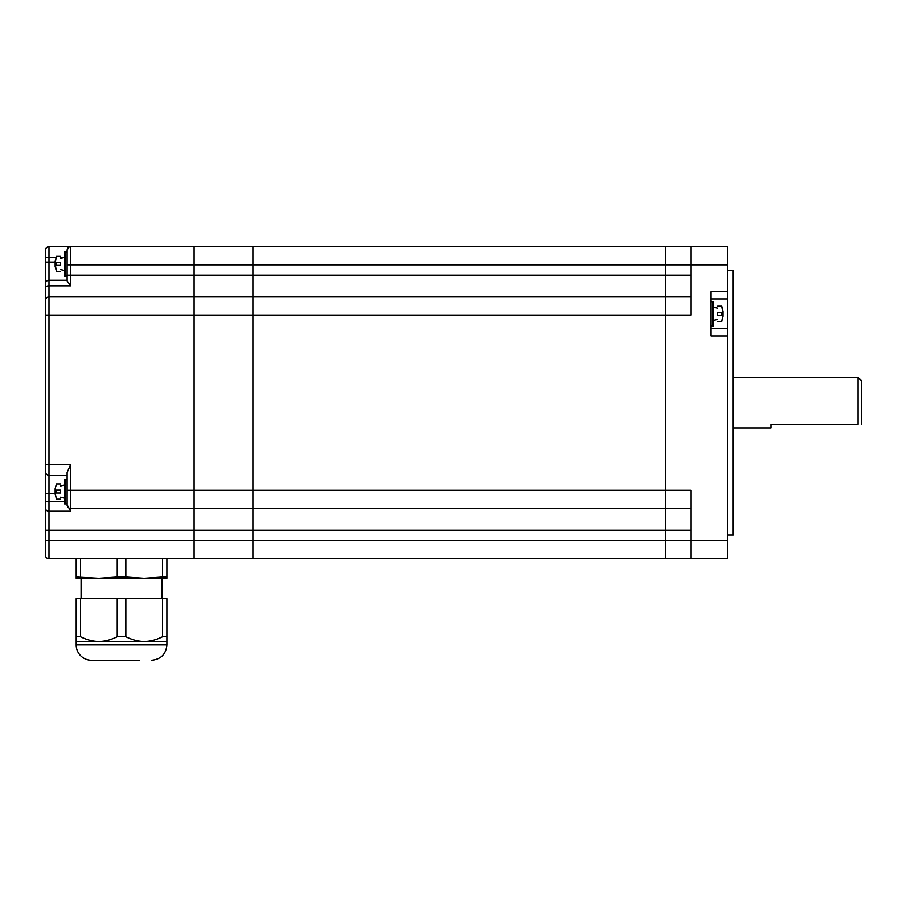 <?xml version="1.0" encoding="UTF-8"?>
<svg xmlns="http://www.w3.org/2000/svg" width="907" height="907" viewBox="0 0 907 907"><rect width="100%" height="100%" fill="white"/><g stroke="black" fill="none" stroke-linecap="round" stroke-linejoin="round"><path stroke-width="1.36" d="M691.134 296.952L665.738 296.952L665.738 315.092L691.134 315.092L691.134 246.704L194.098 246.704L194.098 558.712L252.872 558.712L252.872 530.232L252.872 558.712L665.738 558.712L665.738 540.572L665.738 558.712L727.414 558.712L727.414 246.704L691.134 246.704L711.054 246.704M67.118 490.324L70.746 490.324L70.746 464.384L67.118 472.502L67.118 504.836A3.628 3.628 0 0 0 70.746 508.464L252.872 508.464L252.872 530.232L252.872 315.092L665.738 315.092L665.738 296.952L252.872 296.952L252.872 508.464L665.738 508.464L665.738 540.572L665.738 315.092L665.738 508.464L691.134 508.464M727.414 540.572L691.134 540.572L691.134 490.324L194.098 490.324L194.098 296.952L48.978 296.952A3.628 3.628 0 0 0 45.35 300.58L45.35 555.084A3.628 3.628 0 0 0 48.978 558.712L194.098 558.712L194.098 540.572L48.978 540.572L48.978 501.752L45.35 501.752M727.414 291.691L711.054 291.691L711.054 335.953L727.414 335.953M665.738 296.952L665.738 246.704L665.738 296.952M67.118 504.836L70.746 511.242L70.746 490.324L194.098 490.324L194.098 540.572L691.134 540.572L691.134 558.712M727.414 328.697L711.054 328.697M711.054 298.947L727.414 298.947M727.414 535.13L733.219 535.13L733.219 270.286L727.414 270.286M64.578 501.752L48.978 501.752L48.978 315.092L252.872 315.092L252.872 264.844L252.872 296.952L194.098 296.952L194.098 246.704L252.872 246.704L252.872 264.844L252.872 246.704L665.738 246.704M861.65 424.476L861.65 380.94L858.022 377.312L858.022 424.476C862.874 424.476 862.874 424.476 858.022 424.476L770.95 424.476L770.95 428.104L733.219 428.104M733.219 377.312L858.022 377.312M162.58 558.712L125.846 558.712L125.846 577.045L144.213 578.303L166.888 578.303L166.888 558.712L162.58 558.712L162.58 577.045L144.213 578.303L76.188 578.303L76.188 577.045L98.863 578.303L117.23 577.045L117.23 558.712L80.496 558.712L80.496 577.045M80.496 558.712L76.188 558.712L76.188 577.045M125.846 577.045L117.23 577.045M125.846 558.712L117.23 558.712M166.888 577.045L162.58 577.045M121.538 641.464L76.188 641.464L76.188 598.62L166.888 598.62L166.888 641.464L121.538 641.464M76.188 636.748L80.496 636.748C87.072 639.957 93.206 641.521 98.863 641.464C104.52 641.521 110.654 639.957 117.23 636.748L125.846 636.748C132.422 639.957 138.556 641.521 144.213 641.464C149.87 641.521 156.004 639.957 162.58 636.748L166.888 636.748M117.23 636.748L117.23 598.62M80.496 636.748L80.496 598.62M125.846 636.748L125.846 598.62M162.58 636.748L162.58 598.62M139.678 660.296L91.573 660.296A15.385 15.385 0 0 1 76.188 644.911L76.188 641.464M121.538 660.296L91.573 660.296M65.667 503.861L67.118 503.578L67.118 505.494M67.118 280.263L48.978 280.263L48.978 246.704L194.098 246.704L70.746 246.704A3.628 3.628 0 0 0 67.118 250.332L68.365 247.6M65.667 251.67L67.118 251.953L67.118 250.332L67.118 280.932L70.746 285.83L70.746 246.704L48.978 246.704A3.628 3.628 0 0 0 45.35 250.332L45.35 300.58A3.628 3.628 0 0 1 48.978 296.952A3.628 3.628 0 0 0 45.35 300.58M45.35 471.64A3.628 3.628 0 0 0 48.978 475.268A3.628 3.628 0 0 1 45.35 471.64A3.628 3.628 0 0 0 48.978 475.268L67.118 475.268M45.35 543.293L45.35 530.232L691.134 530.232M45.35 312.008L45.35 315.092L48.978 315.092L48.978 280.263A3.628 3.628 0 0 0 45.35 283.891A3.628 3.628 0 0 1 48.978 280.263A3.628 3.628 0 0 0 45.35 283.891M45.35 490.324L45.35 464.384L70.746 464.384M45.35 264.844L45.35 257.588L55.803 257.588M45.35 297.337L45.35 275.184M65.667 251.602L65.667 276.272L64.578 276.272L64.578 251.602L65.735 251.67M60.588 256.318L56.495 256.318L55.146 261.42L55.146 266.454L56.495 271.556L60.588 271.556M57.413 265.388L55.259 265.388L55.599 263.937L56.211 265.388M56.495 262.486L56.495 265.388L60.588 265.388L60.588 262.486L56.495 262.486M56.211 262.486L55.599 263.937L55.259 262.486L57.413 262.486M55.146 261.42L55.146 262.486M55.146 265.388L55.146 266.624M65.735 479.327L65.667 503.929L64.578 503.929L64.578 479.259L65.667 479.259M55.146 490.143L55.146 489.077L55.146 490.143M56.404 483.975L55.146 488.692L55.146 494.111L56.495 499.213L60.588 499.213M57.413 493.045L55.259 493.045L55.599 491.594L56.211 493.045M56.495 490.143L56.495 493.045L60.588 493.045L60.588 490.143L56.495 490.143M56.211 490.143L55.599 491.594L55.259 490.143L57.413 490.143M60.588 483.975L56.495 483.975L55.146 488.692L55.146 494.281M55.146 493.045L56.404 499.213M712.505 326.157L712.505 301.487L713.594 301.487L713.594 326.157L712.426 326.089M717.584 321.441L721.677 321.441L723.026 316.339L723.026 311.305L721.666 306.203L717.584 306.203M720.759 312.371L722.913 312.371L722.562 313.822L721.961 312.371M721.677 315.273L721.677 312.371L717.584 312.371L717.584 315.273L721.677 315.273M721.961 315.273L722.562 313.822L722.913 315.273L720.759 315.273M723.026 316.339L723.026 315.273L723.026 316.339M723.026 312.371L723.026 311.135M67.118 264.844L727.414 264.844M67.118 275.184L691.134 275.184M166.888 641.464L166.888 644.911L76.188 644.911M67.118 250.332A3.628 3.628 0 0 1 70.746 246.704M45.35 508.079A3.628 3.163 0 0 0 48.978 511.242L70.746 511.242M55.146 493.408L45.35 493.408M45.35 540.572L48.978 540.572L48.978 558.712M70.746 285.83L48.978 285.83A3.628 1.769 180 0 0 45.35 287.598M55.146 262.123L45.35 262.123M60.588 257.588L62.742 257.588M161.99 598.62L161.99 578.303M81.086 598.62L81.086 578.303M166.888 644.911C165.981 654.253 160.845 659.389 151.503 660.296M56.404 271.556L55.146 263.393L55.146 266.454M65.667 276.204L67.118 275.921M56.404 256.318L55.146 263.393M60.588 269.583L64.578 270.467M64.578 257.407L60.588 258.291M65.667 479.327L67.118 479.61M64.578 485.064L60.588 485.948M60.588 497.24L64.578 498.124M721.757 306.203L723.026 314.366L723.026 311.305M712.505 301.555L711.054 301.838M712.505 326.089L711.054 325.806M721.757 321.441L723.026 314.366M717.584 308.176L713.594 307.292M713.594 320.352L717.584 319.468"/></g></svg>
